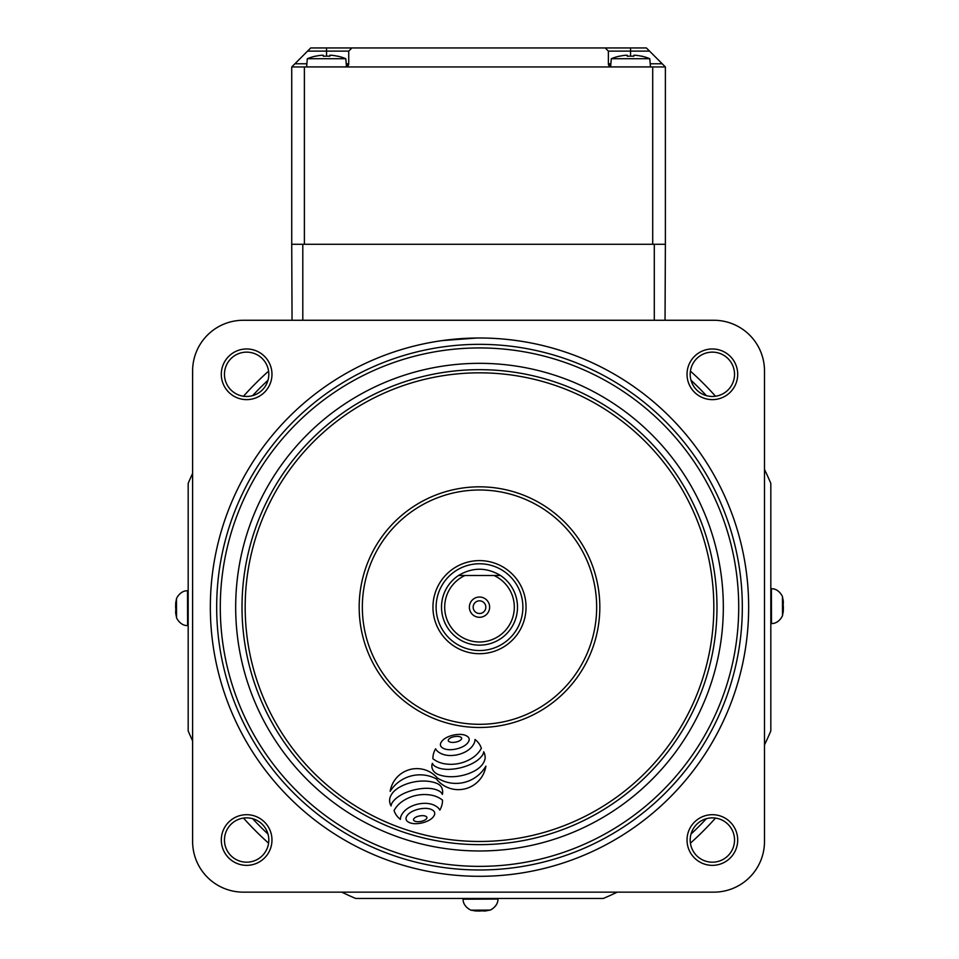 <?xml version="1.0" encoding="UTF-8"?>
<svg xmlns="http://www.w3.org/2000/svg" width="959" height="959" viewBox="0 0 959 959"><rect width="100%" height="100%" fill="white"/><g stroke="black" fill="none" stroke-linecap="round" stroke-linejoin="round"><path stroke-width="1.44" d="M506.004 339.306L510.332 339.774M513.748 340.193L516.553 340.565M400.083 349.987L403.307 349.016M405.106 348.489L407.863 347.709M557.718 349.615C571.108 353.943 571.108 353.943 557.718 349.615C571.108 353.943 571.108 353.943 557.718 349.615M568.16 353.032L567.201 352.696L568.16 353.032M479.5 876.31A269.155 269.155 0 0 0 748.655 607.155A269.155 269.155 0 0 0 479.5 338A269.155 269.155 0 0 0 210.345 607.155A269.155 269.155 0 0 0 479.5 876.31M246.631 348.968A25.33 25.33 0 0 1 271.972 374.298A25.33 25.33 0 0 1 246.631 399.627A25.33 25.33 0 0 1 221.301 374.298A25.33 25.33 0 0 1 246.631 348.968M246.631 396.463A22.165 22.165 0 0 0 268.808 374.298A22.165 22.165 0 0 0 246.631 352.133A22.165 22.165 0 0 0 224.466 374.298A22.165 22.165 0 0 0 246.631 396.463M712.369 348.968A25.33 25.33 0 0 1 737.699 374.298A25.33 25.33 0 0 1 712.369 399.627A25.33 25.33 0 0 1 687.028 374.298A25.33 25.33 0 0 1 712.369 348.968M712.369 396.463A22.165 22.165 0 0 0 734.534 374.298A22.165 22.165 0 0 0 712.369 352.133A22.165 22.165 0 0 0 690.192 374.298A22.165 22.165 0 0 0 712.369 396.463M246.631 814.694A25.33 25.33 0 0 1 271.972 840.024A25.33 25.33 0 0 1 246.631 865.354A25.33 25.33 0 0 1 221.301 840.024A25.33 25.33 0 0 1 246.631 814.694M246.631 862.189A22.165 22.165 0 0 0 268.808 840.024A22.165 22.165 0 0 0 246.631 817.859A22.165 22.165 0 0 0 224.466 840.024A22.165 22.165 0 0 0 246.631 862.189M712.369 814.694A25.33 25.33 0 0 1 737.699 840.024A25.33 25.33 0 0 1 712.369 865.354A25.33 25.33 0 0 1 687.028 840.024A25.33 25.33 0 0 1 712.369 814.694M712.369 862.189A22.165 22.165 0 0 0 734.534 840.024A22.165 22.165 0 0 0 712.369 817.859A22.165 22.165 0 0 0 690.192 840.024A22.165 22.165 0 0 0 712.369 862.189M713.82 892.146A50.659 50.659 0 0 0 764.491 841.487L764.491 370.941A50.659 50.659 0 0 0 713.82 320.27L243.274 320.27A50.659 50.659 0 0 0 192.615 370.941L192.615 841.487A50.659 50.659 0 0 0 243.274 892.146L713.82 892.146M549.387 347.23L547.265 346.678M389.774 353.403L388.934 353.691L389.774 353.403M476.983 338.012L442.543 340.553M443.25 340.457L447.793 339.882M457.539 338.899L470.629 338.155M188.18 618.843L187.604 625.592C179.609 625.879 175.557 616.325 176.552 617.152L176.492 599.279A34.836 34.836 0 0 0 175.845 602.288A34.812 31.191 -165.5 0 0 175.677 603.439L175.953 603.475M188.084 625.592L188.12 598.68M188.18 617.668L188.18 598.668M175.845 602.288A34.812 31.191 -165.5 0 1 176.408 599.687A32.366 11.508 38.2 0 0 176.336 600.61A32.366 11.508 38.2 0 0 176.384 601.605A34.812 31.251 -12.9 0 0 175.641 605.429L175.641 607.946A34.812 14.972 -173.8 0 0 176.384 609.828A32.366 23.867 121.1 0 0 176.42 613.844A34.812 14.912 -7.1 0 1 175.677 612.106L175.701 613.005M176.348 610.979L175.737 611.003A34.812 31.191 -165.5 0 0 175.869 611.902M175.737 611.003L175.809 608.486M175.701 604.326L175.677 603.439L175.701 604.326M764.491 469.419A316.53 316.53 0 0 1 770.82 483.384L770.82 730.938A316.53 316.53 0 0 1 764.491 744.891M715.51 818.075A316.53 316.53 0 0 1 690.42 843.165M617.236 892.146A316.53 316.53 0 0 1 603.283 898.475L355.717 898.475A316.53 316.53 0 0 1 341.764 892.146M268.58 843.165A316.53 316.53 0 0 1 243.49 818.075M192.615 740.887A316.53 316.53 0 0 1 188.18 730.938L188.18 483.384A316.53 316.53 0 0 1 192.615 473.422M243.49 396.235A316.53 316.53 0 0 1 268.58 371.145M690.42 371.145A316.53 316.53 0 0 1 715.51 396.235M706.387 818.674A310.189 310.189 0 0 1 691.019 834.054M267.981 834.054A310.189 310.189 0 0 1 252.613 818.674M252.613 395.635A310.189 310.189 0 0 1 267.981 380.267M691.019 380.267A310.189 310.189 0 0 1 706.387 395.635M729.679 674.98A259.206 259.206 0 0 0 547.325 356.976A259.206 259.206 0 0 0 229.321 539.33A259.206 259.206 0 0 0 411.675 857.334A259.206 259.206 0 0 0 729.679 674.98M225.833 538.383A262.826 262.826 0 0 1 548.272 353.499A262.826 262.826 0 0 1 733.167 675.927A262.826 262.826 0 0 1 410.728 860.822A262.826 262.826 0 0 1 225.833 538.383M390.745 788.61A27.068 27.068 0 0 0 390.145 791.355A35.183 35.183 0 0 1 436.345 778.876A27.871 27.871 0 0 0 485.889 766.133A34.584 34.584 0 0 1 437.316 777.953A27.068 27.068 0 0 0 390.745 788.61M391.296 804.793A8.235 8.235 0 0 1 392.806 801.82A25.785 25.785 0 0 1 398.572 796.497A40.458 40.458 0 0 1 405.789 792.637A58.763 58.763 0 0 1 415.211 789.665A57.228 57.228 0 0 1 424.969 788.334A35.459 35.459 0 0 1 432.713 788.813A21.122 21.122 0 0 1 439.438 791.187A6.797 6.797 0 0 1 442.363 794.436A10.309 10.309 0 0 0 441.907 788.106A7.6 7.6 0 0 0 439.821 785.205A10.921 10.921 0 0 0 436.405 783.203A36.118 36.118 0 0 0 426.995 781.177A46.404 46.404 0 0 0 417.992 781.333A52.493 52.493 0 0 0 408.606 783.299A46.751 46.751 0 0 0 399.831 787.015A26.672 26.672 0 0 0 394.053 791.295A16.435 16.435 0 0 0 390.289 796.893A9.039 9.039 0 0 0 389.726 798.943A10.729 10.729 0 0 0 390.109 803.762A9.962 9.962 0 0 0 391.08 805.908A8.235 8.235 0 0 1 391.296 804.793M432.125 764.071A7.672 7.672 0 0 0 431.97 767.404A8.595 8.595 0 0 0 434.978 772.546A12.851 12.851 0 0 0 439.042 774.8A36.118 36.118 0 0 0 447.721 776.586A46.404 46.404 0 0 0 456.724 776.418A52.493 52.493 0 0 0 466.11 774.452A46.751 46.751 0 0 0 474.885 770.748A26.672 26.672 0 0 0 480.663 766.469A16.435 16.435 0 0 0 484.547 760.571A9.194 9.194 0 0 0 484.978 755.488A21.05 21.05 0 0 0 484.607 753.942A9.938 9.938 0 0 0 483.708 751.772A8.235 8.235 0 0 1 481.981 755.86A25.785 25.785 0 0 1 476.215 761.182A40.458 40.458 0 0 1 468.987 765.042A58.763 58.763 0 0 1 459.577 768.003A57.228 57.228 0 0 1 449.807 769.334A35.459 35.459 0 0 1 442.063 768.866A21.122 21.122 0 0 1 435.17 766.385A6.797 6.797 0 0 1 432.365 763.328A7.672 7.672 0 0 0 432.125 764.071M448.476 739.641A1.295 1.295 0 0 0 448.8 741.427A4.963 4.963 0 0 0 450.574 742.206A9.53 9.53 0 0 0 452.684 742.422A16.351 16.351 0 0 0 458.126 741.439A9.53 9.53 0 0 0 460.02 740.504A4.963 4.963 0 0 0 461.423 739.161A1.295 1.295 0 0 0 461.099 737.363A4.963 4.963 0 0 0 459.325 736.596A9.53 9.53 0 0 0 457.215 736.368A16.351 16.351 0 0 0 451.773 737.351A9.53 9.53 0 0 0 449.879 738.298A4.963 4.963 0 0 0 448.476 739.641M440.565 743.561A3.656 3.656 0 0 0 441.931 747.469A10.525 10.525 0 0 0 445.839 749.267A18.533 18.533 0 0 0 450.49 749.71A30.22 30.22 0 0 0 462.058 747.037A18.533 18.533 0 0 0 466.038 744.592A10.525 10.525 0 0 0 468.759 741.259A3.656 3.656 0 0 0 467.692 736.62A10.525 10.525 0 0 0 463.772 734.834A18.533 18.533 0 0 0 459.133 734.378A30.22 30.22 0 0 0 447.565 737.051A18.533 18.533 0 0 0 443.585 739.497A10.525 10.525 0 0 0 440.852 742.829A3.656 3.656 0 0 0 440.565 743.561M400.706 817.08A9.542 9.542 0 0 1 401.533 815.018A17.646 17.646 0 0 1 405.357 810.223A24.035 24.035 0 0 1 410.62 806.687A32.402 32.402 0 0 1 424.873 803.33A24.371 24.371 0 0 1 431.202 804.133A17.969 17.969 0 0 1 436.801 806.711A9.686 9.686 0 0 1 439.833 810.079A21.326 21.326 0 0 0 441.931 804.997A17.13 17.13 0 0 0 442.507 800.106A25.689 25.689 0 0 0 431.334 795.155A38.971 38.971 0 0 0 402.42 801.352A26.672 26.672 0 0 0 394.065 810.523A16.483 16.483 0 0 0 396.391 815.21A20.091 20.091 0 0 0 400.382 819.382A9.542 9.542 0 0 1 400.706 817.08M433.504 753.798A21.326 21.326 0 0 0 433.492 753.858A17.13 17.13 0 0 0 432.917 758.749A25.689 25.689 0 0 0 444.089 763.7A38.971 38.971 0 0 0 472.991 757.502A26.672 26.672 0 0 0 481.358 748.332A16.483 16.483 0 0 0 479.032 743.645A20.091 20.091 0 0 0 475.041 739.473A9.542 9.542 0 0 1 473.878 743.836A17.646 17.646 0 0 1 470.066 748.631A24.035 24.035 0 0 1 464.803 752.168A32.402 32.402 0 0 1 450.55 755.524A24.371 24.371 0 0 1 444.221 754.721A17.969 17.969 0 0 1 438.611 752.144A9.686 9.686 0 0 1 435.59 748.775A21.326 21.326 0 0 0 433.504 753.798M413.749 818.914A1.295 1.295 0 0 0 414.072 820.712A4.963 4.963 0 0 0 415.858 821.491A9.53 9.53 0 0 0 417.956 821.707A16.351 16.351 0 0 0 423.398 820.724A9.53 9.53 0 0 0 425.293 819.789A4.963 4.963 0 0 0 426.695 818.435A1.295 1.295 0 0 0 426.371 816.648A4.963 4.963 0 0 0 424.597 815.869A9.53 9.53 0 0 0 422.487 815.653A16.351 16.351 0 0 0 417.045 816.636A9.53 9.53 0 0 0 415.151 817.571A4.963 4.963 0 0 0 413.749 818.914M406.125 817.548A3.656 3.656 0 0 0 407.479 821.455A10.525 10.525 0 0 0 411.399 823.242A18.533 18.533 0 0 0 416.038 823.697A30.22 30.22 0 0 0 427.606 821.024A18.533 18.533 0 0 0 431.586 818.578A10.525 10.525 0 0 0 434.319 815.246A3.656 3.656 0 0 0 433.24 810.607A10.525 10.525 0 0 0 429.332 808.809A18.533 18.533 0 0 0 424.681 808.365A30.22 30.22 0 0 0 413.113 811.038A18.533 18.533 0 0 0 409.133 813.484A10.525 10.525 0 0 0 406.412 816.816A3.656 3.656 0 0 0 406.125 817.548M708.713 669.298A237.484 237.484 0 0 0 541.643 377.942A237.484 237.484 0 0 0 250.287 545.012A237.484 237.484 0 0 0 417.357 836.368A237.484 237.484 0 0 0 708.713 669.298A237.484 237.484 0 0 1 417.357 836.368A237.484 237.484 0 0 1 250.287 545.012M363.365 575.676A120.331 120.331 0 0 1 510.991 491.02A120.331 120.331 0 0 1 595.635 638.646A120.331 120.331 0 0 1 448.009 723.29A120.331 120.331 0 0 1 363.365 575.676A120.331 120.331 0 0 0 448.009 723.29A120.331 120.331 0 0 0 595.635 638.646M521.372 618.507A43.383 43.383 0 0 0 490.852 565.283A43.383 43.383 0 0 0 437.628 595.803A43.383 43.383 0 0 0 468.148 649.027A43.383 43.383 0 0 0 521.372 618.507A43.383 43.383 0 0 1 468.148 649.027A43.383 43.383 0 0 1 437.628 595.803M219.719 536.728A269.155 269.155 0 0 1 549.927 347.386A269.155 269.155 0 0 1 739.281 677.593A269.155 269.155 0 0 1 409.073 866.936A269.155 269.155 0 0 1 219.719 536.728M649.782 58.715A50.575 50.575 0 0 0 641.643 56.149L641.595 56.245A50.479 50.479 0 0 0 635.625 55.274L633.803 55.274L633.803 56.245A49.113 43.958 180 0 0 630.543 56.149L630.543 47.95L605.213 47.95L646.378 47.95L649.543 51.115L608.378 51.115L608.378 63.785A3.165 3.165 0 0 0 610.595 66.806L611.315 58.715L649.782 58.715L650.49 66.89L610.919 66.89M345.791 58.715A50.575 50.575 0 0 0 337.664 56.149L337.604 56.245A50.479 50.479 0 0 0 331.646 55.274L329.824 55.274L329.824 56.245A49.113 43.958 180 0 0 326.551 56.149A49.113 43.958 180 0 0 323.291 56.245L323.291 55.274L321.469 55.274A50.479 50.479 0 0 0 315.499 56.245L315.451 56.149A50.575 50.575 0 0 0 307.324 58.715L345.791 58.715L346.499 66.806A3.165 3.165 0 0 0 348.728 63.785L348.728 51.115L351.893 47.95L326.551 47.95L605.213 47.95L608.378 51.115M307.563 51.115L310.728 47.95L326.551 47.95L326.551 51.115L307.563 51.115L294.892 63.785L306.88 63.785M294.892 63.785L291.728 66.95L291.728 244.269L291.728 66.95L665.378 66.95L665.378 244.269L291.728 244.269L292.051 320.27M652.707 66.95L652.707 244.269L304.387 244.269L304.387 66.95M650.226 63.785L662.213 63.785L649.543 51.115M346.235 63.785L348.728 63.785L345.552 66.95M611.542 66.95L608.378 63.785L610.871 63.785M662.213 63.785L665.378 66.95M665.043 320.27L665.378 244.269M630.543 56.149A49.113 43.958 180 0 0 627.282 56.245L627.282 55.274L625.46 55.274A50.479 50.479 0 0 0 619.49 56.245L619.442 56.149A50.575 50.575 0 0 0 611.315 58.715M307.324 58.715L306.604 66.89L346.187 66.89M491.188 898.475L497.937 899.051C498.224 907.058 488.658 911.11 489.498 910.103L471.612 910.163A34.836 34.836 0 0 0 474.633 910.81A34.812 31.191 104.5 0 0 475.772 910.99L475.82 910.702M497.937 898.571L471.013 898.547M490.013 898.475L471.013 898.475M474.633 910.81A34.812 31.191 104.5 0 1 472.02 910.247A32.366 11.508 -51.8 0 0 472.943 910.319A32.366 11.508 -51.8 0 0 473.95 910.271A34.812 31.251 -102.9 0 0 477.774 911.014L480.291 911.014A34.812 14.972 96.2 0 0 482.173 910.271A32.366 23.867 31.1 0 0 486.189 910.235A34.812 14.912 -97.1 0 1 484.451 910.978L485.338 910.954M483.312 910.307L483.348 910.93A34.812 31.191 104.5 0 0 484.235 910.786M483.348 910.93L480.819 910.858M476.659 910.954L475.772 910.99L476.659 910.954M770.82 595.467L771.396 588.73C779.391 588.43 783.443 597.996 782.448 597.169L782.508 615.043A34.836 34.836 0 0 0 783.155 612.034A34.812 31.191 14.5 0 0 783.323 610.883L783.047 610.847M770.916 588.73L770.88 615.642M770.82 596.642L770.82 615.642M783.155 612.034A34.812 31.191 14.5 0 1 782.592 614.635A32.366 11.508 -141.8 0 0 782.664 613.712A32.366 11.508 -141.8 0 0 782.616 612.705A34.812 31.251 167.1 0 0 783.359 608.893L783.359 606.364A34.812 14.972 6.2 0 0 782.616 604.494A32.366 23.867 -58.9 0 0 782.58 600.466A34.812 14.912 172.9 0 1 783.323 602.204L783.299 601.317M782.652 603.343L783.263 603.307A34.812 31.191 14.5 0 0 783.131 602.42M783.263 603.307L783.191 605.836M783.299 609.996L783.323 610.883L783.299 609.996M469.371 607.155A10.129 10.129 0 0 0 479.5 617.296A10.129 10.129 0 0 0 489.629 607.155A10.129 10.129 0 0 0 479.5 597.025A10.129 10.129 0 0 0 469.371 607.155M473.171 607.155A6.329 6.329 0 0 0 479.5 613.496A6.329 6.329 0 0 0 485.829 607.155A6.329 6.329 0 0 0 479.5 600.825A6.329 6.329 0 0 0 473.171 607.155M441.5 607.155A38 38 0 0 1 458.498 575.496L464.995 575.496A34.836 34.836 0 0 0 479.5 641.991A34.836 34.836 0 0 0 494.005 575.496L500.502 575.496C486.501 567.153 472.499 567.153 458.498 575.496A38 38 0 0 0 479.5 645.155A38 38 0 0 0 500.502 575.496L459.109 575.496M187.604 625.592L187.484 590.756C179.477 590.516 175.497 600.118 176.492 599.279M176.336 612.01L175.677 612.106M244.173 543.357A243.826 243.826 0 0 1 543.297 371.828A243.826 243.826 0 0 1 714.827 670.964A243.826 243.826 0 0 1 415.703 842.481A243.826 243.826 0 0 1 244.173 543.357M592.578 637.819A117.166 117.166 0 0 0 510.152 494.077A117.166 117.166 0 0 0 366.422 576.503A117.166 117.166 0 0 0 448.848 720.233A117.166 117.166 0 0 0 592.578 637.819M434.571 594.976A46.547 46.547 0 0 1 491.679 562.238A46.547 46.547 0 0 1 524.429 619.334A46.547 46.547 0 0 1 467.321 652.084A46.547 46.547 0 0 1 434.571 594.976M253.344 545.839A234.32 234.32 0 0 0 418.184 833.311A234.32 234.32 0 0 0 705.656 668.471A234.32 234.32 0 0 0 540.816 380.999A234.32 234.32 0 0 0 253.344 545.839M348.728 51.115L326.551 51.115L326.551 56.149M346.499 66.806A3.165 3.165 0 0 0 348.728 63.785M608.378 63.785A3.165 3.165 0 0 0 610.595 66.806M654.29 320.27L654.29 244.269M302.804 320.27L302.804 244.269M497.937 899.051L463.101 899.182C462.861 907.178 472.451 911.158 471.612 910.163M484.355 910.319L484.451 910.978M771.396 588.73L771.515 623.554C779.523 623.794 783.503 614.204 782.508 615.043M782.664 602.3L783.323 602.204M517.5 607.155A38 38 0 0 0 500.502 575.496M175.689 612.945A34.836 34.836 0 0 0 176.552 617.152M175.605 611.938L176.336 611.83M485.278 910.966A34.836 34.836 0 0 0 489.498 910.103M484.283 911.05L484.175 910.319M783.311 601.377A34.836 34.836 0 0 0 782.448 597.169M783.395 602.384L782.664 602.492"/></g></svg>
